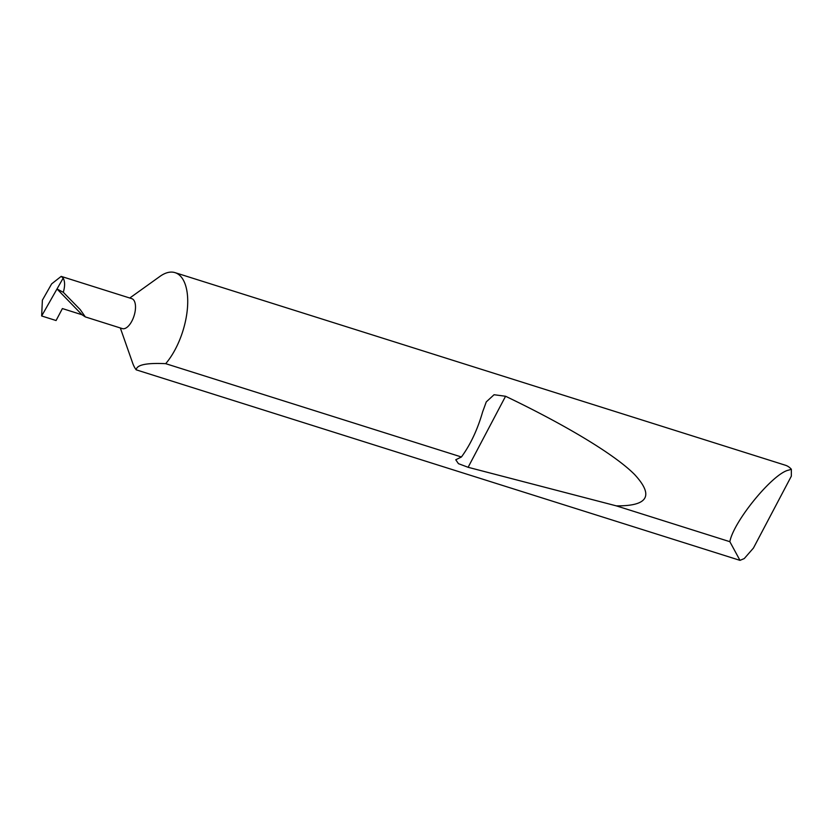 <?xml version="1.0" encoding="UTF-8"?>
<svg xmlns="http://www.w3.org/2000/svg" width="833" height="833" viewBox="0 0 833 833"><rect width="100%" height="100%" fill="white"/><g stroke="black" fill="none" stroke-linecap="round" stroke-linejoin="round"><path stroke-width="1.25" d="M85.33 316.915L122.336 328.598A15.702 7.341 -72.5 0 0 133.072 318.55A15.702 7.341 -72.5 0 0 133.998 300.463A15.702 7.341 -72.5 0 0 131.781 298.651L61.184 276.379L51.646 283.876L42.379 300.172L41.65 315.967L63.173 278.118C65.016 281.419 65.068 286.146 63.308 292.3L80.228 309.616L85.33 316.915L82.009 314.749L57.008 288.968L63.308 292.3M120.327 327.963L132.624 362.99A53.52 25.042 -72.5 0 0 135.279 368.54A53.52 25.042 -72.5 0 0 136.196 369.831C136.685 364.823 146.514 362.772 165.694 363.667A53.52 25.042 -72.5 0 0 182.583 278.826A53.52 25.042 -72.5 0 0 175.034 272.641A53.52 25.042 -72.5 0 0 159.946 276.4L129.781 298.016M791.35 469.25L791.329 476.184L753.449 548.041L744.254 558.579L739.985 560.359L729.843 541.689C733.706 521.031 773.399 472.811 788.778 470.104L791.35 469.25A53.52 25.042 -72.5 0 0 785.446 465.251L175.034 272.641M461.42 456.984C470.437 444.707 477.517 429.651 482.651 411.814L486.285 401.881L494.063 394.727L505.569 396.258C562.369 423.456 613.796 453.569 634.538 474.456C654.186 495.687 648.105 506.162 616.305 505.86L468.115 467.292L458.442 463.658L455.755 459.774L461.42 456.984L165.694 363.667M729.843 541.689L616.305 505.86M82.009 314.749L62.392 308.564L56.082 320.528L41.65 315.967M63.173 278.118L61.184 276.379M739.985 560.359L136.196 369.831M468.115 467.292L505.569 396.258"/></g></svg>
